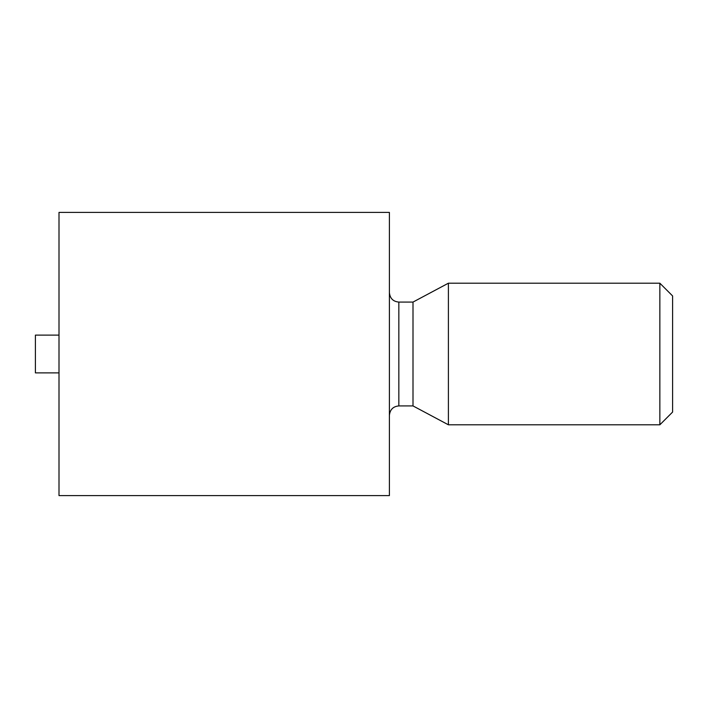 <?xml version="1.0" encoding="UTF-8"?>
<svg xmlns="http://www.w3.org/2000/svg" width="708" height="708" viewBox="0 0 708 708"><rect width="100%" height="100%" fill="white"/><g stroke="black" fill="none" stroke-linecap="round" stroke-linejoin="round"><path stroke-width="1.06" d="M389.4 354L389.4 495.6L59.003 495.6L59.003 212.4L389.4 212.4L389.4 354M413.003 354L413.003 302.077L448.403 283.2L448.403 424.8L413.003 405.923L413.003 354M59.003 372.877L35.4 372.877L35.4 335.123L59.003 335.123M659.856 424.8L672.6 412.056L672.6 295.944L659.856 283.2L659.856 424.8L448.403 424.8M389.4 292.643C390.011 298.422 393.161 301.573 398.843 302.077L398.843 405.923C393.161 406.427 390.011 409.578 389.4 415.357M398.843 405.923L413.003 405.923M398.843 302.077L413.003 302.077M659.856 283.2L448.403 283.2"/></g></svg>
